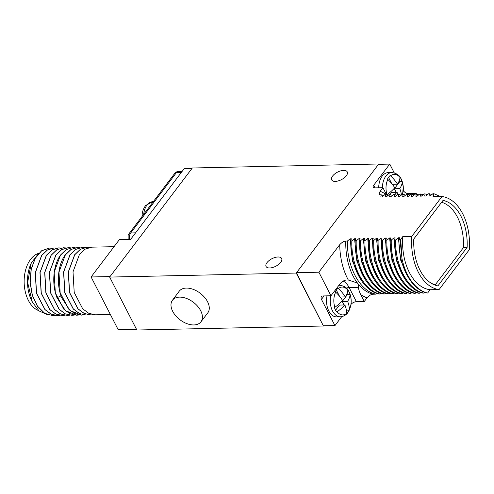 <?xml version="1.0" encoding="UTF-8"?>
<svg xmlns="http://www.w3.org/2000/svg" width="494" height="494" viewBox="0 0 494 494"><rect width="100%" height="100%" fill="white"/><g stroke="black" fill="none" stroke-linecap="round" stroke-linejoin="round"><path stroke-width="0.74" d="M394.237 172.832L389.741 164.082L378.503 164.323L296.239 273.065L109.662 277.078L192.32 167.997L378.898 163.983L378.645 164.323M332.604 176.049A8.756 4.236 152.8 0 1 340.681 170.881A8.756 4.236 152.8 0 1 347.257 171.906A8.756 4.236 152.8 0 1 346.325 175.753A8.756 4.236 152.8 0 1 338.267 180.909A8.756 4.236 152.8 0 1 331.684 179.909A8.756 4.236 152.8 0 1 332.604 176.049M266.995 262.629A8.756 4.236 152.8 0 1 275.072 257.467A8.756 4.236 152.8 0 1 281.648 258.486A8.756 4.236 152.8 0 1 280.716 262.333A8.756 4.236 152.8 0 1 272.657 267.495A8.756 4.236 152.8 0 1 266.075 266.494A8.756 4.236 152.8 0 1 266.995 262.629M296.443 272.799L323.447 326.003L136.869 330.017L109.662 277.078M296.239 273.065L323.447 326.003M296.388 272.688L318.865 272.2L330.974 295.764L323.107 295.937A4.304 2.655 37.2 0 0 321.403 296.684A4.304 2.655 37.2 0 0 321.458 299.358L334.944 325.602L341.718 316.666M323.65 325.731L334.944 325.602M416.547 194.136L416.189 193.432L408.322 193.605L407.778 194.321M403.295 190.449A4.304 2.655 -142.8 0 0 408.322 193.605M378.898 163.983L379.065 164.311M200.91 321.86L207.783 312.893A17.932 11.059 -142.8 0 0 207.56 301.735A17.932 11.059 -142.8 0 0 193.21 289.354A17.932 11.059 -142.8 0 0 179.198 291.238L172.431 300.272A17.87 11.022 -142.8 0 0 172.696 311.337A17.87 11.022 -142.8 0 0 186.942 323.656A17.87 11.022 -142.8 0 0 200.91 321.86A17.87 11.022 -142.8 0 0 200.694 310.738A17.87 11.022 -142.8 0 0 186.392 298.395A17.87 11.022 -142.8 0 0 172.431 300.272M350.975 304.452L350.975 304.452A4.304 2.081 -27.2 0 1 356.39 301.68L364.257 301.513L367.042 297.839C369.339 295.424 371.365 294.214 373.112 294.202L375.798 294.146C359.706 291.059 346.658 266.352 347.436 241.01L350.172 238.812L351.296 238.787L350.808 240.936L351.821 240.918L354.556 238.713L355.68 238.695L355.192 240.844L356.199 240.819L358.94 238.621L360.064 238.596L359.576 240.751L360.583 240.726L363.325 238.528L364.449 238.503L363.954 240.652L364.967 240.634L367.709 238.435L368.833 238.411L368.339 240.559L369.351 240.541L372.093 238.336L373.217 238.312L372.723 240.467L373.736 240.442L376.471 238.244L377.595 238.219L377.107 240.374L378.12 240.35L380.855 238.151L381.979 238.127L381.492 240.275L382.504 240.257L385.24 238.059L386.364 238.034L385.876 240.183L386.888 240.164L389.624 237.96L390.748 237.935L390.26 240.09L391.267 240.065L394.008 237.867L395.132 237.842L394.638 239.998L395.651 239.973L398.392 237.775L399.516 237.75L399.022 239.899L400.702 239.349L402.023 258.949A50.209 31.184 88.8 0 0 427.625 293.035L430.12 289.737L439.11 289.546L469.3 249.705A46.621 28.961 88.8 0 0 441.982 196.55L411.792 236.385A46.621 28.961 88.8 0 0 439.11 289.546M376.78 293.38L375.798 294.146M350.808 240.936C350.03 266.278 363.078 290.991 379.17 294.072L380.182 294.054C364.09 290.966 351.043 266.26 351.821 240.918M381.164 293.288L380.182 294.054M355.192 240.844C354.414 266.186 367.462 290.892 383.554 293.979L384.567 293.955C368.475 290.873 355.427 266.161 356.199 240.819M385.542 293.195L384.567 293.955M359.576 240.751C358.798 266.093 371.846 290.799 387.938 293.887L388.951 293.862C372.859 290.781 359.811 266.068 360.583 240.726M389.927 293.096L388.951 293.862M363.954 240.652C363.183 265.994 376.23 290.707 392.322 293.788L393.329 293.769C377.243 290.682 364.189 265.976 364.967 240.634M394.311 293.004L393.329 293.769M368.339 240.559C367.567 265.902 380.615 290.614 396.707 293.695L397.713 293.677C381.627 290.589 368.573 265.883 369.351 240.541M398.695 292.911L397.713 293.677M372.723 240.467C371.945 265.809 384.999 290.515 401.085 293.603L402.097 293.578C386.012 290.497 372.958 265.784 373.736 240.442M403.079 292.819L402.097 293.578M377.107 240.374C376.329 265.716 389.383 290.423 405.469 293.51L406.482 293.485C390.39 290.404 377.342 265.692 378.12 240.35M407.464 292.72L406.482 293.485M381.492 240.275C380.713 265.618 393.761 290.33 409.853 293.411L410.866 293.393C394.774 290.305 381.726 265.599 382.504 240.257M411.848 292.627L410.866 293.393M385.876 240.183C385.098 265.525 398.145 290.237 414.238 293.319L415.25 293.3C399.158 290.213 386.11 265.506 386.888 240.164M416.232 292.534L415.25 293.3M390.26 240.09C389.482 265.432 402.53 290.139 418.622 293.226L419.634 293.201C403.542 290.12 390.495 265.408 391.267 240.065M420.61 292.442L419.634 293.201M394.638 239.998C393.866 265.34 406.914 290.046 423.006 293.133L424.019 293.109C407.927 290.027 394.873 265.315 395.651 239.973M424.994 292.343L424.019 293.109M399.022 239.899C398.25 265.241 411.298 289.953 427.39 293.035L427.625 293.035M436.937 196.655L433.399 195.859L433.893 193.71L432.88 193.734L430.138 195.933L429.014 195.957L429.508 193.802L428.496 193.827L425.76 196.025L424.636 196.05L425.124 193.901L424.111 193.92L421.376 196.118L420.252 196.143L420.74 193.994L419.727 194.012L416.992 196.217L415.868 196.235L416.356 194.086L415.343 194.111L412.607 196.309L411.483 196.334L411.971 194.179L410.965 194.204L408.223 196.402L407.099 196.427L407.593 194.278L406.581 194.296L403.839 196.495L402.715 196.519L403.209 194.37L402.196 194.389L399.455 196.593L398.331 196.618L398.825 194.463L397.812 194.488L395.077 196.686L393.953 196.711L394.44 194.556L393.428 194.58L390.692 196.779L389.568 196.803L390.056 194.655L389.044 194.673L386.308 196.871L385.184 196.896L385.672 194.747L384.659 194.772L381.924 196.97L380.8 196.995L381.288 194.84L383.659 195.568M433.658 195.859L432.991 196.742L441.982 196.55M430.12 289.737A46.621 28.961 -91.2 0 1 402.801 236.577L411.792 236.385M402.801 236.577L400.702 239.349M318.865 272.2L339.718 244.684C342.021 242.264 344.04 241.053 345.794 241.047L347.436 241.01M389.741 164.082L373.711 185.231A4.304 2.081 152.8 0 0 373.254 187.127A4.304 2.081 152.8 0 0 375.039 187.862L382.906 187.689L380.127 191.357C378.781 193.753 379.003 194.92 380.794 194.852L380.189 194.797M380.794 194.852L381.288 194.84M385.672 194.747L388.043 195.476M390.056 194.655L392.427 195.377M394.44 194.556L396.812 195.284M398.825 194.463L401.196 195.192M403.209 194.37L405.58 195.093M407.593 194.278L409.964 195M411.971 194.179L414.343 194.908M416.356 194.086L418.727 194.815M420.74 193.994L423.111 194.716M425.124 193.901L427.495 194.624M429.508 193.802L431.88 194.531M433.893 193.71L440.543 196.581M467.12 247.333A43.034 26.732 88.8 0 0 443.019 200.428L413.793 238.991A43.034 26.732 88.8 0 0 437.9 285.896L467.12 247.333L463.415 247.414M402.023 258.949L400.035 239.88M398.392 237.775L400.708 260.221L409.217 278.9M394.008 237.867L396.324 260.319L404.833 278.993M389.624 237.96L391.946 260.412L400.449 279.085M385.24 238.059L387.562 260.505L396.065 279.178M380.855 238.151L383.177 260.597L391.68 279.277M376.471 238.244L378.793 260.696L387.296 279.369M372.093 238.336L374.409 260.789L382.918 279.462M367.709 238.435L370.025 260.881L378.534 279.555M363.325 238.528L365.64 260.974L374.149 279.653M358.94 238.621L361.256 261.073L369.765 279.746M354.556 238.713L356.878 261.165L365.381 279.839M350.172 238.812L352.494 261.258L360.997 279.937M345.794 241.047A50.209 31.184 88.8 0 0 357.835 283.531A50.209 31.184 88.8 0 0 358.737 284.649A50.209 31.184 88.8 0 0 373.112 294.202M364.257 301.513L360.676 294.541C359.224 291.423 358.502 289.009 358.508 287.292L358.737 284.649M357.835 283.531C358.23 283.34 355.056 282.173 348.313 280.024A19.797 12.294 88.8 0 0 347.134 279.956A19.797 12.294 88.8 0 0 339.637 284.334L330.974 295.764M327.009 295.85A15.777 9.8 88.8 0 0 328.819 311.01A15.777 9.8 88.8 0 0 336.661 316.882L340.366 316.808C345.485 316.308 347.659 312.943 348.208 312.066L350.796 305.52C351.666 300.562 351.073 295.968 349.017 291.738C347.566 288.107 344.46 285.946 339.687 285.254A15.777 9.8 -91.2 0 0 338.89 285.322M345.306 296.888A28.547 13.801 -27.2 0 0 347.819 290.188L347.813 289.929A14.345 8.911 88.8 0 1 349.097 291.979A14.345 8.911 88.8 0 1 350.104 294.399L350.116 294.652A28.547 13.801 152.8 0 1 347.603 301.352A28.547 17.605 37.2 0 1 349.307 309.794L349.264 310.121A14.345 8.911 88.8 0 1 346.535 313.721L346.578 313.394A28.547 17.605 -142.8 0 0 344.874 304.952A28.547 13.801 152.8 0 1 337.149 311.763L336.741 312.035A14.345 8.911 88.8 0 1 335.457 309.979A14.345 8.911 88.8 0 1 334.444 307.564L334.852 307.299A28.547 13.801 -27.2 0 0 342.577 300.488A28.547 17.605 -142.8 0 0 335.667 292.158L335.29 291.837A14.345 8.911 88.8 0 1 338.019 288.237L338.39 288.558A28.547 17.605 37.2 0 1 345.306 296.888L340.131 296.999M339.514 296.233L336.346 290.071M350.104 294.399L347.523 294.455A14.345 8.911 88.8 0 0 347.103 293.312M344.009 304.971L342.206 301.47L347.523 294.455M346.436 310.646A14.345 8.911 88.8 0 0 346.683 310.176L346.201 309.244M335.58 310.213L339.477 305.07L344.874 304.952M347.603 301.352L342.206 301.47M349.264 310.121L346.683 310.176M441.624 202.268A41.601 25.842 -91.2 0 1 463.403 247.655L435.424 284.575L433.831 284.612M435.424 284.575A41.601 25.842 -91.2 0 1 431.583 283.439M382.405 187.701A15.777 9.8 -91.2 0 1 391.866 172.542L388.161 172.622A15.777 9.8 88.8 0 0 378.694 187.782M416.189 193.432L415.682 194.099M382.906 187.689L386.672 195.013A14.345 8.911 88.8 0 1 386.623 194.852L387.03 194.587A28.547 13.801 -27.2 0 0 394.755 187.776A28.547 17.605 -142.8 0 0 387.839 179.446L387.469 179.124A14.345 8.911 88.8 0 1 390.192 175.524L390.569 175.845A28.547 17.605 37.2 0 1 397.485 184.176L392.31 184.287M397.485 184.176A28.547 13.801 -27.2 0 0 399.998 177.476L399.986 177.216A14.345 8.911 88.8 0 1 401.276 179.266A14.345 8.911 88.8 0 1 402.283 181.681L399.702 181.736A14.345 8.911 88.8 0 0 399.282 180.6M391.693 183.521L388.525 177.358M402.283 181.681L402.295 181.94A28.547 13.801 152.8 0 1 399.776 188.64L394.385 188.757L399.702 181.736M396.182 192.259L394.385 188.757M389.914 194.655L391.656 192.357L397.053 192.24A28.547 13.801 152.8 0 1 394.743 194.63M399.776 188.64A28.547 17.605 37.2 0 1 401.418 195.013M397.855 194.488A28.547 17.605 -142.8 0 0 397.053 192.24M110.057 276.566L91.094 276.973L118.183 329.683L136.498 329.288M114.04 246.685L91.693 247.167L85.116 249.161L79.373 254.645L73.013 271.854L74.211 292.46L82.702 308.799L88.834 313.344L95.509 314.808L110.372 314.493M77.583 247.469L70.957 249.47L65.208 254.953C57.847 264.716 56.112 283.803 61.602 297.629L70.025 310.535L81.399 315.116M82.307 247.371L75.675 249.365L69.932 254.848L63.572 272.058L64.77 292.664L73.266 309.003L79.392 313.548L86.123 315.011M87.024 247.266L80.398 249.266L74.65 254.75L68.289 271.959L69.493 292.559L77.984 308.904L84.116 313.443L90.84 314.913M83.758 314.876L81.454 315.11L74.785 313.647L68.654 309.102L60.163 292.763L58.959 272.157L65.325 254.947L71.068 249.464L77.638 247.469L79.948 247.642M63.423 247.778L56.791 249.773L51.049 255.256L44.688 272.466L45.886 293.066L54.383 309.411L60.509 313.956L67.24 315.419M68.141 247.673L61.515 249.674L55.766 255.157L49.406 272.367L50.61 292.967L59.101 309.306L65.233 313.851L71.957 315.314M72.865 247.574L66.233 249.569L60.49 255.052L54.13 272.262L55.328 292.862L63.825 309.207L69.95 313.752L76.681 315.215M69.592 315.178L67.295 315.419L60.62 313.949L54.494 309.405L46.004 293.066L44.8 272.466L51.16 255.256L56.909 249.773L63.479 247.772L65.788 247.945M74.316 315.073L72.013 315.314L65.344 313.851L59.212 309.306L50.721 292.967L49.517 272.361L55.884 255.151L61.627 249.668L68.197 247.673L70.506 247.84M64.875 315.277L62.571 315.518L55.902 314.054L49.77 309.51L41.28 293.164L40.082 272.565L46.442 255.355L52.185 249.871L58.755 247.877L61.065 248.044M79.034 314.974L76.737 315.215L65.412 310.633L56.995 297.728C51.506 283.902 53.241 264.815 60.601 255.052L66.344 249.569L72.921 247.574L75.23 247.741M93.199 314.672L90.896 314.906L84.227 313.443L78.095 308.898L69.605 292.559L68.4 271.953L74.761 254.75L80.51 249.26L87.08 247.266L89.389 247.438M88.475 314.771L86.178 315.011L79.503 313.542L73.378 309.003L64.887 292.658L63.683 272.058L70.043 254.848L75.786 249.365L82.362 247.371L84.672 247.537M53.074 315.722L44.627 313.326L37.353 306.144L32.264 295.264L30.091 282.352L31.116 269.372L35.142 258.3L41.508 250.822L49.264 248.081M53.982 247.982L47.35 249.976L41.607 255.46L35.247 272.669L36.451 293.269L44.942 309.615L51.067 314.153L57.798 315.623M58.706 247.877L52.074 249.871L46.325 255.361L39.965 272.565L41.169 293.17L49.659 309.51L55.791 314.054L62.516 315.518M51.623 248.247L49.32 248.081L41.62 250.822L35.253 258.3L31.227 269.372L30.202 282.352L32.376 295.264L37.464 306.138L44.738 313.326L53.136 315.722L55.433 315.481M38.637 253.41L31.246 263.036L27.645 282.438L32.301 302.05L39.088 310.948L47.56 314.771M32.301 302.05L31.875 301.217A30.986 19.247 -91.2 0 1 31.066 263.438L31.246 263.036M60.151 315.382L57.854 315.623L51.178 314.153L45.053 309.608L36.562 293.269L35.358 272.663L41.718 255.46L47.467 249.976L54.037 247.976L56.347 248.149M38.686 310.603A29.226 18.155 -91.2 0 1 24.7 288.712A29.226 18.155 -91.2 0 1 30.603 259.338A29.226 18.155 88.8 0 1 38.711 253.329M91.094 276.973L119.394 239.621L130.632 239.38L184.169 168.726L191.894 168.565M360.676 294.541A54.513 33.858 88.8 0 0 367.042 297.839M343.219 281.08A19.797 12.294 -91.2 0 1 349.104 287.496L358.508 287.292M346.461 288.175A4.304 2.081 152.8 0 1 349.104 287.496L356.39 301.68M321.458 299.358L324.07 295.912M339.718 244.684A54.513 33.858 88.8 0 0 348.313 280.024M330.714 295.77A15.777 9.8 -91.2 0 0 332.524 310.93A15.777 9.8 88.8 0 0 340.366 316.808M338.39 288.558A13.937 8.657 -91.2 0 1 347.819 290.188M334.852 307.299A13.937 8.657 -91.2 0 1 335.667 292.158M349.307 309.794A13.937 8.657 88.8 0 0 350.116 294.652M337.149 311.763A13.937 8.657 88.8 0 0 346.578 313.394M375.063 187.862L373.711 185.231M386.487 194.661A54.513 33.858 88.8 0 0 380.127 191.357M390.569 175.845A13.937 8.657 -91.2 0 1 399.998 177.476M387.03 194.587A13.937 8.657 -91.2 0 1 387.839 179.446M402.517 194.383A13.937 8.657 88.8 0 0 402.295 181.94M56.995 297.728L60.984 295.906M181.286 172.536L176.37 172.684A5.681 3.526 -91.2 0 1 178.495 171.43L182.218 171.307M135.591 232.835L130.675 232.983L176.37 172.684A4.304 2.655 37.2 0 0 174.691 173.437C176.389 171.856 177.661 171.183 178.495 171.43M129.669 239.399A5.681 3.526 -91.2 0 1 130.675 232.983A4.304 2.655 37.2 0 0 128.996 233.736L174.691 173.437M143.717 214.303A15.203 9.448 88.8 0 1 146.977 205.078A15.203 9.448 -91.2 0 1 152.732 201.713L153.27 201.7M338.933 285.273L339.687 285.254M402.61 194.383L403.271 186.473L401.19 179.026C399.745 175.395 396.633 173.233 391.866 172.542M128.15 239.436L128.119 235.422L128.996 233.736M141.982 216.6L142.315 212.889L143.192 209.666L145.434 205.609L152.732 201.713"/></g></svg>
